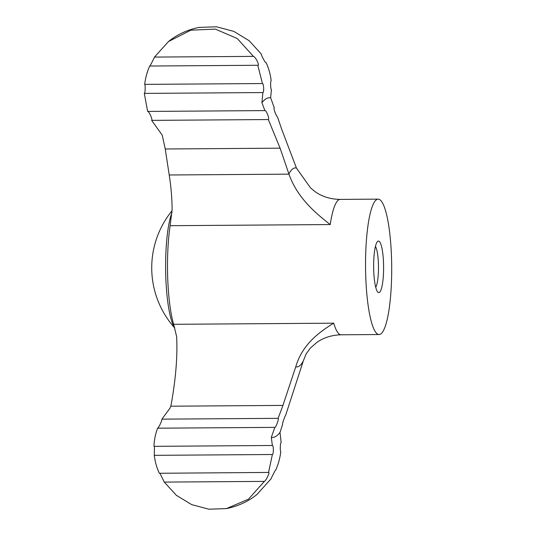 <?xml version="1.0" encoding="UTF-8"?>
<svg xmlns="http://www.w3.org/2000/svg" width="536" height="536" viewBox="0 0 536 536"><rect width="100%" height="100%" fill="white"/><g stroke="black" fill="none" stroke-linecap="round" stroke-linejoin="round"><path stroke-width="0.8" d="M378.141 199.137A67.697 13.078 89.6 0 0 365.599 271.176A67.697 13.078 89.6 0 0 379.099 334.524A67.697 13.078 89.6 0 0 391.695 266.74A67.697 13.078 89.6 0 0 378.141 199.137L340.199 199.405C330.404 199.251 321.955 196.612 314.867 191.499L310.518 187.895L296.435 168.043L281.829 129.612L277.42 116.748C276.214 116.453 273.005 107.347 274.251 107.763L270.633 97.76A169.892 32.823 89.6 0 0 261.937 102.711L264.885 110.604L147.648 111.428L144.305 93.398C145.31 93.726 145.457 84.273 144.686 84.373L262.432 83.542L257.803 65.271L149.678 66.029C147.092 71.891 145.424 78.001 144.686 84.373M165.242 148.981L162.227 135.132L151.655 120.372L268.328 119.548L280.107 148.171L165.242 148.981L169.215 174.984C171.091 187.064 172.056 198.642 172.11 209.71L170.12 225.69A67.697 13.078 -90.4 0 0 168.827 236.369A67.697 13.078 -90.4 0 0 167.56 272.569A67.697 13.078 -90.4 0 0 169.276 300.247A67.697 13.078 -90.4 0 0 173.637 324.307L176.632 336.615C177.65 356.574 175.721 379.769 170.843 406.201L169.791 408.472L161.879 419.152L278.117 418.335C279.156 418.629 275.852 427.782 274.847 427.366L271.296 437.423A169.892 32.823 89.6 0 0 279.993 432.465L281.166 442.602C280.161 442.28 280.013 451.734 280.784 451.627C280.04 457.992 278.378 464.109 275.792 469.965C275.551 469.288 271.203 478.293 270.975 478.923L256.945 494.48C248.376 501.468 238.205 506.172 226.433 508.597L248.476 499.17L264.382 481.388C266.318 480.383 270.271 471.513 268.529 472.504L272.382 454.508C273.722 454.327 273.621 444.9 272.368 445.503L271.296 437.423M161.879 419.152C162.582 419.467 158.448 428.452 157.597 428.19C155.413 434.046 154.194 440.096 153.953 446.334L272.422 445.49M154.455 447.098L154.294 455.339C155.025 461.583 156.7 467.566 159.319 473.275L268.724 472.43M160.224 473.898L164.284 482.092L176.331 495.298L191.64 504.604L208.886 509.2L226.433 508.597M262.432 83.542C263.88 83.435 264.094 92.882 262.868 92.561L144.305 93.398M261.937 102.711L262.868 92.561M303.309 360.909L306.083 354.041L310.284 348.132L317.078 342.243C323.938 337.519 331.965 335.034 341.151 334.792A67.697 13.078 89.6 0 1 333.734 323.181C318.779 332.286 302.204 344.748 295.758 366.785A99.508 19.222 89.6 0 0 303.309 360.909L285.554 415.547C284.737 416.157 281.748 425.276 282.619 424.539L282.526 424.539M170.843 406.201L282.934 405.41L295.758 366.785M373.659 268.489A25.788 4.985 89.6 0 0 377.82 292.12A25.788 4.985 89.6 0 0 383.602 266.801A25.788 4.985 89.6 0 0 377.465 241.555A25.788 4.985 89.6 0 0 373.659 268.489M271.417 89.666L270.633 97.76M168.525 41.52L154.489 57.077L253.401 56.381L237.327 38.572L215.371 29.118L190.85 30.177L168.525 41.52C177.094 34.532 187.265 29.828 199.037 27.403L216.571 26.8L233.83 31.39L249.153 40.709L261.186 53.908C260.985 54.9 265.608 63.71 266.144 62.725L266.024 62.806M265.829 62.725L266.144 62.725C268.771 68.434 270.445 74.417 271.169 80.661C270.285 80.836 270.559 90.262 271.518 89.666L271.471 89.673M282.566 424.559L279.993 432.465M164.284 482.092L264.382 481.388M154.294 455.339L272.382 454.508M157.597 428.19L274.894 427.373M340.199 199.405A67.697 13.078 89.6 0 0 330.216 224.564C314.659 212.424 297.219 197.469 288.958 174.146L280.107 148.171M282.934 405.41L278.117 418.335M149.678 66.029C149.913 66.719 154.268 57.7 154.489 57.077M253.401 56.381C255.759 56.997 259.927 65.935 257.803 65.271L258.004 65.312M375.729 287.296A21.427 4.141 89.6 0 0 378.483 266.834A21.427 4.141 89.6 0 0 375.441 246.413M151.655 120.372C152.968 119.716 148.76 110.785 147.648 111.428M268.328 119.548C269.742 118.932 266.211 109.86 264.885 110.604L264.998 110.577M171.996 212.49A61.955 11.966 89.6 0 0 165.671 272.221A61.955 11.966 89.6 0 0 174.669 327.771M173.637 324.307L333.734 323.181M170.12 225.69L330.216 224.564M169.215 174.984L288.958 174.146M296.435 168.043A99.508 19.222 89.6 0 0 288.884 173.919M379.099 334.524L341.151 334.792M172.09 210.688A90.262 90.262 0 0 0 174.736 327.999"/></g></svg>
